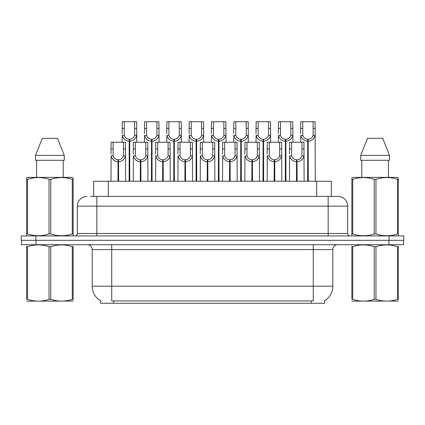 <?xml version="1.0" encoding="UTF-8"?>
<svg xmlns="http://www.w3.org/2000/svg" width="425" height="425" viewBox="0 0 425 425"><rect width="100%" height="100%" fill="white"/><g stroke="black" fill="none" stroke-linecap="round" stroke-linejoin="round"><path stroke-width="0.64" d="M93.681 196.398L93.681 181.268L331.319 181.268L331.319 196.398M324.498 300.836L324.498 303.269L100.502 303.269L100.502 300.836M100.645 300.921A17.08 17.08 0 0 1 92.204 286.19L111.727 286.19L111.727 300.921L313.273 300.921L313.273 286.19L332.796 286.19L332.796 249.587A4.882 4.882 0 0 1 337.673 244.71M92.204 286.19L92.204 249.587C91.917 246.622 90.291 244.997 87.327 244.71M324.355 300.921A17.08 17.08 0 0 0 332.796 286.19M36.088 244.71L403.553 244.71L403.553 240.316L21.447 240.316L21.447 244.71L36.088 244.71L36.088 240.316M90.775 196.398L337.769 196.398M90.552 196.398L96.842 196.398L96.842 206.157L77.323 206.157L77.323 233.484A2.438 2.438 0 0 1 74.88 235.923M87.082 196.398A9.759 9.759 0 0 0 77.323 206.157M337.918 196.398A9.759 9.759 0 0 1 347.677 206.157L347.677 233.484C347.82 234.967 348.638 235.779 350.12 235.923M35.891 235.923L21.25 235.923L21.25 240.316L35.891 240.316L35.891 235.923L389.109 235.923L389.109 240.316L403.75 240.316L403.75 235.923L389.109 235.923M403.75 235.923L403.75 240.316M296.469 181.268L296.554 159.795C294.047 159.534 292.4 158.212 291.603 155.821L291.624 142.226L303.96 142.226L304.109 181.268M296.469 161.75C292.83 161.335 290.541 159.359 289.6 155.821L289.467 181.268M289.467 154.073L289.616 142.226L291.624 142.226M297.022 181.268L297.022 159.795C299.529 159.534 301.176 158.212 301.973 155.821L301.952 142.226M297.022 159.795L297.107 181.268M296.554 159.795L296.554 181.268M304.109 154.073L303.976 155.821C303.036 159.359 300.746 161.335 297.107 161.75M307.626 181.268L307.711 139.299C305.203 139.039 303.556 137.716 302.759 135.325L302.781 121.731L315.116 121.731L315.265 181.268M307.626 141.249C303.987 140.84 301.697 138.863 300.757 135.325L300.624 142.226M300.624 133.577L300.772 121.731L302.781 121.731M308.178 181.268L308.178 139.299C310.686 139.039 312.332 137.716 313.129 135.325L313.108 121.731M308.178 139.299L308.263 181.268M307.711 139.299L307.711 181.268M315.265 133.577L315.132 135.325C314.192 138.863 311.902 140.84 308.263 141.249M73.137 301.059L26.653 301.139M73.137 299.662L73.137 299.343C73.137 301.707 73.137 301.707 73.137 299.343L72.271 299.343L72.271 246.681C65.131 244.317 57.959 244.317 50.761 246.681L49.034 246.681C41.889 244.317 34.717 244.317 27.519 246.681L26.653 246.681C26.653 244.317 26.653 244.317 26.653 246.681L26.653 246.362M50.761 246.681L50.761 299.343C57.901 301.707 65.073 301.707 72.271 299.343M50.761 299.343L49.034 299.343L49.034 246.681M73.137 246.362L73.137 246.681C73.137 244.317 73.137 244.317 73.137 246.681L72.271 246.681M73.137 244.938L72.834 244.71M26.961 244.71L26.653 244.965M73.137 246.681L73.137 299.343M27.519 246.681L27.519 299.343L26.653 299.343L26.653 246.681M27.519 299.343C34.659 301.707 41.831 301.707 49.034 299.343M26.653 299.343C26.653 301.707 26.653 301.707 26.653 299.343M72.834 235.923L73.137 235.748L73.137 233.952L72.271 233.952L72.271 179.334C65.131 176.975 57.959 176.975 50.761 179.334L49.034 179.334C41.889 176.975 34.717 176.975 27.519 179.334L26.653 179.334L26.653 177.995L27.784 177.363L26.653 177.995L26.653 234.568M50.761 179.334L50.761 233.952C57.901 236.316 65.073 236.316 72.271 233.952M50.761 233.952L49.034 233.952L49.034 179.334M27.519 179.334L27.519 233.952C34.659 236.316 41.831 236.316 49.034 233.952M27.519 233.952L26.653 233.952L26.653 235.748L26.961 235.923M73.137 184.684L73.137 177.995L72.006 177.363L73.137 177.995L73.137 179.334L72.271 179.334M72.006 177.363L27.784 177.363M57.513 138.322L64.271 155.401L57.513 138.322L42.277 138.322L35.519 155.401L35.519 160.283L64.271 160.283L64.271 155.401L35.519 155.401L42.277 138.322M36.587 160.283L36.587 177.363M63.203 177.363L63.203 160.283L63.203 177.363M73.137 179.334L73.137 234.568M398.347 301.059L351.863 301.139M398.347 299.662L398.347 299.343C398.347 301.707 398.347 301.707 398.347 299.343L397.481 299.343L397.481 246.681C390.341 244.317 383.169 244.317 375.966 246.681L374.239 246.681C367.099 244.317 359.927 244.317 352.729 246.681L351.863 246.681C351.863 244.317 351.863 244.317 351.863 246.681L351.863 246.362M375.966 246.681L375.966 299.343C383.111 301.707 390.283 301.707 397.481 299.343M375.966 299.343L374.239 299.343L374.239 246.681M398.347 246.362L398.347 246.681C398.347 244.317 398.347 244.317 398.347 246.681L397.481 246.681M398.347 244.938L398.039 244.71M352.166 244.71L351.863 244.965M398.347 246.681L398.347 299.343M352.729 246.681L352.729 299.343L351.863 299.343L351.863 246.681M352.729 299.343C359.869 301.707 367.041 301.707 374.239 299.343M351.863 299.343C351.863 301.707 351.863 301.707 351.863 299.343M398.039 235.923L398.347 235.748L398.347 233.952L397.481 233.952L397.481 179.334C390.341 176.975 383.169 176.975 375.966 179.334L374.239 179.334C367.099 176.975 359.927 176.975 352.729 179.334L351.863 179.334L351.863 177.995L352.994 177.363L351.863 177.995L351.863 234.568M375.966 179.334L375.966 233.952C383.111 236.316 390.283 236.316 397.481 233.952M375.966 233.952L374.239 233.952L374.239 179.334M352.729 179.334L352.729 233.952C359.869 236.316 367.041 236.316 374.239 233.952M352.729 233.952L351.863 233.952L351.863 235.748L352.166 235.923M398.347 184.684L398.347 177.995L397.216 177.363L398.347 177.995L398.347 179.334L397.481 179.334M397.216 177.363L352.994 177.363M382.723 138.322L389.481 155.401L382.723 138.322L367.487 138.322L360.729 155.401L360.729 160.283L389.481 160.283L389.481 155.401L360.729 155.401M361.797 160.283L361.797 177.363M388.413 177.363L388.413 160.283L388.413 177.363M398.347 179.334L398.347 234.568M274.157 181.268L274.242 159.795C271.74 159.534 270.087 158.212 269.291 155.821L269.312 142.226L281.647 142.226L281.796 181.268M274.157 161.75C270.518 161.335 268.228 159.359 267.288 155.821L267.155 181.268M267.155 154.073L267.304 142.226L269.312 142.226M274.709 181.268L274.709 159.795C277.217 159.534 278.869 158.212 279.661 155.821L279.639 142.226M274.709 159.795L274.794 181.268M274.242 159.795L274.242 181.268M281.796 154.073L281.663 155.821C280.723 159.359 278.433 161.335 274.794 161.75M251.844 181.268L251.929 159.795C249.427 159.534 247.775 158.212 246.978 155.821L247.005 142.226L259.335 142.226L259.484 181.268M251.844 161.75C248.211 161.335 245.921 159.359 244.975 155.821L244.843 181.268M244.843 154.073L244.997 142.226L247.005 142.226M252.397 181.268L252.397 159.795C254.904 159.534 256.557 158.212 257.353 155.821L257.327 142.226M252.397 159.795L252.482 181.268M251.929 159.795L251.929 181.268M259.484 154.073L259.351 155.821C258.411 159.359 256.121 161.335 252.482 161.75M229.532 181.268L229.617 159.795C227.115 159.534 225.462 158.212 224.666 155.821L224.692 142.226L237.023 142.226L237.171 181.268M229.532 161.75C225.898 161.335 223.608 159.359 222.668 155.821L222.535 181.268M222.535 154.073L222.684 142.226L224.692 142.226M230.09 181.268L230.09 159.795C232.592 159.534 234.244 158.212 235.041 155.821L235.014 142.226M230.09 159.795L230.175 181.268M229.617 159.795L229.617 181.268M237.171 154.073L237.038 155.821C236.098 159.359 233.808 161.335 230.175 161.75M207.225 181.268L207.31 159.795C204.802 159.534 203.15 158.212 202.358 155.821L202.38 142.226L214.71 142.226L214.864 181.268M207.225 161.75C203.586 161.335 201.296 159.359 200.356 155.821L200.223 181.268M200.223 154.073L200.372 142.226L202.38 142.226M207.777 181.268L207.777 159.795C210.279 159.534 211.932 158.212 212.728 155.821L212.702 142.226M207.777 159.795L207.862 181.268M207.31 159.795L207.31 181.268M214.864 154.073L214.731 155.821C213.791 159.359 211.501 161.335 207.862 161.75M285.313 181.268L285.398 139.299C282.891 139.039 281.244 137.716 280.447 135.325L280.468 121.731L292.804 121.731L292.953 142.226M285.313 141.249C281.674 140.84 279.384 138.863 278.444 135.325L278.311 142.226M278.311 133.577L278.46 121.731L280.468 121.731M285.866 181.268L285.866 139.299C288.373 139.039 290.025 137.716 290.817 135.325L290.796 121.731M285.866 139.299L285.951 181.268M285.398 139.299L285.398 181.268M292.953 133.577L292.82 135.325C291.879 138.863 289.59 140.84 285.951 141.249M263.001 181.268L263.086 139.299C260.583 139.039 258.931 137.716 258.134 135.325L258.161 121.731L270.491 121.731L270.64 142.226M263.001 141.249C259.362 140.84 257.072 138.863 256.132 135.325L255.999 142.226M255.999 133.577L256.153 121.731L258.161 121.731M263.553 181.268L263.553 139.299C266.061 139.039 267.713 137.716 268.504 135.325L268.483 121.731M263.553 139.299L263.638 181.268M263.086 139.299L263.086 181.268M270.64 133.577L270.507 135.325C269.567 138.863 267.277 140.84 263.638 141.249M240.688 181.268L240.773 139.299C238.271 139.039 236.619 137.716 235.822 135.325L235.848 121.731L248.179 121.731L248.327 142.226M240.688 141.249C237.054 140.84 234.765 138.863 233.824 135.325L233.692 142.226M233.692 133.577L233.84 121.731L235.848 121.731M241.246 181.268L241.246 139.299C243.748 139.039 245.4 137.716 246.197 135.325L246.171 121.731M241.246 139.299L241.331 181.268M240.773 139.299L240.773 181.268M248.327 133.577L248.195 135.325C247.254 138.863 244.965 140.84 241.331 141.249M218.381 181.268L218.466 139.299C215.958 139.039 214.306 137.716 213.515 135.325L213.536 121.731L225.866 121.731L226.02 142.226M218.381 141.249C214.742 140.84 212.452 138.863 211.512 135.325L211.379 142.226M211.379 133.577L211.528 121.731L213.536 121.731M218.933 181.268L218.933 139.299C221.436 139.039 223.088 137.716 223.885 135.325L223.858 121.731M218.933 139.299L219.018 181.268M218.466 139.299L218.466 181.268M226.02 133.577L225.887 135.325C224.942 138.863 222.657 140.84 219.018 141.249M184.912 181.268L184.997 159.795C182.49 159.534 180.837 158.212 180.046 155.821L180.067 142.226L192.403 142.226L192.552 181.268M184.912 161.75C181.273 161.335 178.983 159.359 178.043 155.821L177.91 181.268M177.91 154.073L178.059 142.226L180.067 142.226M185.465 181.268L185.465 159.795C187.972 159.534 189.619 158.212 190.416 155.821L190.395 142.226M185.465 159.795L185.55 181.268M184.997 159.795L184.997 181.268M192.552 154.073L192.419 155.821C191.478 159.359 189.189 161.335 185.55 161.75M162.6 181.268L162.685 159.795C160.177 159.534 158.53 158.212 157.733 155.821L157.755 142.226L170.09 142.226L170.239 181.268M162.6 161.75C158.961 161.335 156.671 159.359 155.731 155.821L155.598 181.268M155.598 154.073L155.747 142.226L157.755 142.226M163.152 181.268L163.152 159.795C165.66 159.534 167.307 158.212 168.103 155.821L168.082 142.226M163.152 159.795L163.237 181.268M162.685 159.795L162.685 181.268M170.239 154.073L170.106 155.821C169.166 159.359 166.876 161.335 163.237 161.75M140.287 181.268L140.372 159.795C137.865 159.534 136.218 158.212 135.421 155.821L135.442 142.226L147.778 142.226L147.927 181.268M140.287 161.75C136.648 161.335 134.358 159.359 133.418 155.821L133.285 181.268M133.285 154.073L133.434 142.226L135.442 142.226M140.84 181.268L140.84 159.795C143.347 159.534 144.999 158.212 145.791 155.821L145.77 142.226M140.84 159.795L140.925 181.268M140.372 159.795L140.372 181.268M147.927 154.073L147.794 155.821C146.853 159.359 144.564 161.335 140.925 161.75M117.975 181.268L118.06 159.795C115.558 159.534 113.905 158.212 113.108 155.821L113.135 142.226L125.465 142.226L125.614 181.268M117.975 161.75C114.336 161.335 112.046 159.359 111.106 155.821L110.973 181.268M110.973 154.073L111.127 142.226L113.135 142.226M118.527 181.268L118.527 159.795C121.035 159.534 122.687 158.212 123.478 155.821L123.457 142.226M118.527 159.795L118.612 181.268M118.06 159.795L118.06 181.268M125.614 154.073L125.481 155.821C124.541 159.359 122.251 161.335 118.612 161.75M196.068 181.268L196.153 139.299C193.646 139.039 191.994 137.716 191.202 135.325L191.223 121.731L203.559 121.731L203.708 142.226M196.068 141.249C192.429 140.84 190.14 138.863 189.199 135.325L189.067 142.226M189.067 133.577L189.215 121.731L191.223 121.731M196.621 181.268L196.621 139.299C199.123 139.039 200.775 137.716 201.572 135.325L201.551 121.731M196.621 139.299L196.706 181.268M196.153 139.299L196.153 181.268M203.708 133.577L203.575 135.325C202.635 138.863 200.345 140.84 196.706 141.249M173.756 181.268L173.841 139.299C171.333 139.039 169.687 137.716 168.89 135.325L168.911 121.731L181.247 121.731L181.395 142.226M173.756 141.249C170.117 140.84 167.827 138.863 166.887 135.325L166.754 142.226M166.754 133.577L166.903 121.731L168.911 121.731M174.308 181.268L174.308 139.299C176.816 139.039 178.463 137.716 179.26 135.325L179.238 121.731M174.308 139.299L174.393 181.268M173.841 139.299L173.841 181.268M181.395 133.577L181.262 135.325C180.322 138.863 178.032 140.84 174.393 141.249M151.443 181.268L151.528 139.299C149.021 139.039 147.374 137.716 146.577 135.325L146.598 121.731L158.934 121.731L159.083 142.226M151.443 141.249C147.804 140.84 145.515 138.863 144.574 135.325L144.442 142.226M144.442 133.577L144.59 121.731L146.598 121.731M151.996 181.268L151.996 139.299C154.503 139.039 156.15 137.716 156.947 135.325L156.926 121.731M151.996 139.299L152.081 181.268M151.528 139.299L151.528 181.268M159.083 133.577L158.95 135.325C158.01 138.863 155.72 140.84 152.081 141.249M129.131 181.268L129.216 139.299C126.714 139.039 125.062 137.716 124.265 135.325L124.286 121.731L136.622 121.731L136.77 142.226M129.131 141.249C125.492 140.84 123.202 138.863 122.262 135.325L122.129 142.226M122.129 133.577L122.278 121.731L124.286 121.731M129.683 181.268L129.683 139.299C132.191 139.039 133.843 137.716 134.635 135.325L134.613 121.731M129.683 139.299L129.768 181.268M129.216 139.299L129.216 181.268M136.77 133.577L136.637 135.325C135.697 138.863 133.407 140.84 129.768 141.249M311.323 303.269L311.323 300.836M113.677 303.269L113.677 300.836M108.317 196.398L108.317 181.268M316.683 196.398L316.683 181.268M313.273 244.71L313.273 249.587L92.204 249.587M332.796 249.587L313.273 249.587L313.273 286.19L111.727 286.19L111.727 244.71M388.912 244.71L388.912 240.316M96.842 235.923L96.842 233.484L347.677 233.484M77.323 233.484L96.842 233.484L96.842 206.157L328.158 206.157L328.158 235.923M347.677 206.157L328.158 206.157L328.158 196.398M291.624 148.92L289.616 148.92M291.603 155.821L289.6 155.821M303.976 155.821L301.973 155.821M303.96 148.92L301.952 148.92M302.781 128.424L300.772 128.424M302.759 135.325L300.757 135.325M315.132 135.325L313.129 135.325M315.116 128.424L313.108 128.424M269.312 148.92L267.304 148.92M269.291 155.821L267.288 155.821M281.663 155.821L279.661 155.821M281.647 148.92L279.639 148.92M247.005 148.92L244.997 148.92M246.978 155.821L244.975 155.821M259.351 155.821L257.353 155.821M259.335 148.92L257.327 148.92M224.692 148.92L222.684 148.92M224.666 155.821L222.668 155.821M237.038 155.821L235.041 155.821M237.023 148.92L235.014 148.92M202.38 148.92L200.372 148.92M202.358 155.821L200.356 155.821M214.731 155.821L212.728 155.821M214.71 148.92L212.702 148.92M280.468 128.424L278.46 128.424M280.447 135.325L278.444 135.325M292.82 135.325L290.817 135.325M292.804 128.424L290.796 128.424M258.161 128.424L256.153 128.424M258.134 135.325L256.132 135.325M270.507 135.325L268.504 135.325M270.491 128.424L268.483 128.424M235.848 128.424L233.84 128.424M235.822 135.325L233.824 135.325M248.195 135.325L246.197 135.325M248.179 128.424L246.171 128.424M213.536 128.424L211.528 128.424M213.515 135.325L211.512 135.325M225.887 135.325L223.885 135.325M225.866 128.424L223.858 128.424M180.067 148.92L178.059 148.92M180.046 155.821L178.043 155.821M192.419 155.821L190.416 155.821M192.403 148.92L190.395 148.92M157.755 148.92L155.747 148.92M157.733 155.821L155.731 155.821M170.106 155.821L168.103 155.821M170.09 148.92L168.082 148.92M135.442 148.92L133.434 148.92M135.421 155.821L133.418 155.821M147.794 155.821L145.791 155.821M147.778 148.92L145.77 148.92M113.135 148.92L111.127 148.92M113.108 155.821L111.106 155.821M125.481 155.821L123.478 155.821M125.465 148.92L123.457 148.92M191.223 128.424L189.215 128.424M191.202 135.325L189.199 135.325M203.575 135.325L201.572 135.325M203.559 128.424L201.551 128.424M168.911 128.424L166.903 128.424M168.89 135.325L166.887 135.325M181.262 135.325L179.26 135.325M181.247 128.424L179.238 128.424M146.598 128.424L144.59 128.424M146.577 135.325L144.574 135.325M158.95 135.325L156.947 135.325M158.934 128.424L156.926 128.424M124.286 128.424L122.278 128.424M124.265 135.325L122.262 135.325M136.637 135.325L134.635 135.325M136.622 128.424L134.613 128.424"/></g></svg>
